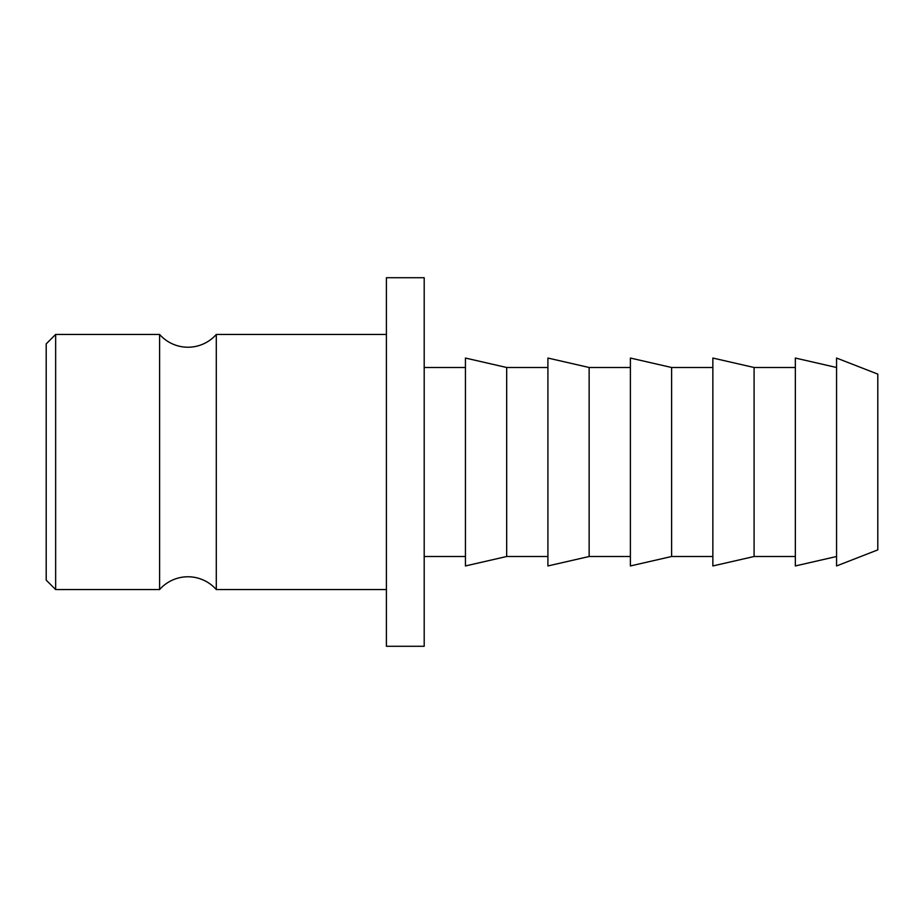 <?xml version="1.0" encoding="UTF-8"?>
<svg xmlns="http://www.w3.org/2000/svg" width="924" height="924" viewBox="0 0 924 924"><rect width="100%" height="100%" fill="white"/><g stroke="black" fill="none" stroke-linecap="round" stroke-linejoin="round"><path stroke-width="1.39" d="M386.405 589.57L216.297 589.57A37.803 37.803 0 0 0 159.598 589.57L159.598 334.43A37.803 37.803 0 0 0 216.297 334.43L386.405 334.43M46.2 580.122L46.2 343.878L55.648 334.43L55.648 589.57L46.2 580.122M216.297 589.57L216.297 334.43M424.197 646.28L424.197 277.72L386.405 277.72L386.405 646.28L424.197 646.28M465.442 367.498L424.197 367.498M465.442 556.502L424.197 556.502M506.675 556.502L506.675 367.498L465.442 358.05L465.442 565.95L506.675 556.502L547.909 556.502M547.909 367.498L506.675 367.498M589.142 556.502L589.142 367.498L547.909 358.05L547.909 565.95L589.142 556.502L630.387 556.502M630.387 367.498L589.142 367.498M671.621 556.502L671.621 367.498L630.387 358.05L630.387 565.95L671.621 556.502L712.854 556.502M712.854 367.498L671.621 367.498M754.088 556.502L754.088 367.498L712.854 358.05L712.854 565.95L754.088 556.502L795.333 556.502M795.333 367.498L754.088 367.498M836.567 367.498L795.333 358.05L795.333 565.95L836.567 556.502M877.8 549.884L877.8 374.116L836.567 358.05L836.567 565.95L877.8 549.884M159.598 334.43L55.648 334.43M159.598 589.57L55.648 589.57"/></g></svg>
